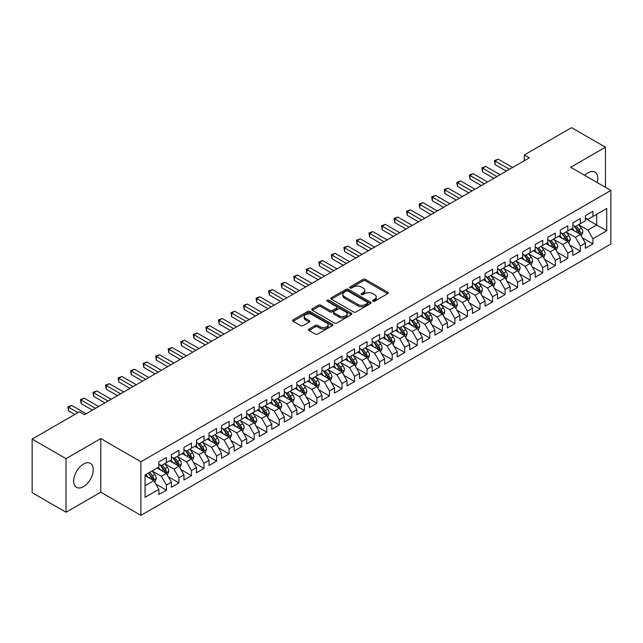 <?xml version="1.0" encoding="UTF-8"?>
<svg xmlns="http://www.w3.org/2000/svg" width="643" height="643" viewBox="0 0 643 643"><rect width="100%" height="100%" fill="white"/><g stroke="black" fill="none" stroke-linecap="round" stroke-linejoin="round"><path stroke-width="0.96" d="M372.908 301.205A1.222 0.707 0 0 0 374.628 301.205L387.713 293.65A1.744 1.005 0 0 0 388.227 292.943A1.744 1.005 0 0 0 387.713 292.227L365.546 279.432A1.744 1.005 0 0 0 363.086 279.432L350.001 286.987A1.222 0.707 0 0 0 349.647 287.485A1.222 0.707 0 0 0 350.001 287.984A1.222 0.707 0 0 0 351.729 287.984L353.417 287.003A5.57 3.215 0 0 1 361.302 287.003L363.15 288.072A5.57 3.215 0 0 1 364.782 290.347A5.57 3.215 0 0 1 363.15 292.621L361.454 293.594A1.222 0.707 0 0 0 361.101 294.092A1.222 0.707 0 0 0 361.454 294.59A1.222 0.707 0 0 0 363.182 294.59L364.87 293.618A5.57 3.215 0 0 1 372.755 293.618L374.604 294.679A5.57 3.215 0 0 1 376.235 296.953A5.57 3.215 0 0 1 374.604 299.228L372.908 300.209A1.222 0.707 0 0 0 372.546 300.707A1.222 0.707 0 0 0 372.908 301.205L372.908 300.209M83.461 486.671A13.841 7.989 120 0 0 92.496 474.478A13.841 7.989 120 0 0 90.382 463.386A13.841 7.989 120 0 0 83.461 464.077A13.841 7.989 120 0 0 74.419 476.27A13.841 7.989 120 0 0 76.541 487.354A13.841 7.989 120 0 0 83.461 486.671M597.226 182.572A13.841 7.989 120 0 0 594.936 172.083A13.841 7.989 120 0 0 588.015 172.766A13.841 7.989 120 0 0 584.704 175.346M309.026 329.055A1.744 1.005 0 0 0 308.519 329.763A1.744 1.005 0 0 0 309.026 330.478L315.247 334.071A1.744 1.005 0 0 0 317.714 334.071L332.238 325.679A1.744 1.005 0 0 0 332.752 324.964A1.744 1.005 0 0 0 332.238 324.257L310.079 311.461A1.744 1.005 0 0 0 307.611 311.461L293.079 319.852A1.744 1.005 0 0 0 292.573 320.56A1.744 1.005 0 0 0 293.079 321.267L300.594 325.607A1.744 1.005 0 0 0 303.054 325.607L309.275 322.014A1.744 1.005 0 0 0 309.789 321.307A1.744 1.005 0 0 0 309.275 320.592L305.554 318.446A4.662 2.693 0 0 1 304.187 316.541A4.662 2.693 0 0 1 307.065 314.057A4.662 2.693 0 0 1 312.136 314.644L326.732 323.067A4.662 2.693 0 0 1 328.099 324.964A4.662 2.693 0 0 1 325.221 327.456A4.662 2.693 0 0 1 320.142 326.869L317.714 325.462A1.744 1.005 0 0 0 315.247 325.462L309.026 329.055L309.026 330.478M66.02 458.644L66.02 512.238L100.774 492.176L100.774 438.582L66.02 458.644L32.15 439.089L79.443 411.777L84.466 414.679L529.31 157.848L524.286 154.955L524.286 160.75M100.774 438.582L140.913 461.754L610.85 190.441L610.85 244.043L140.913 515.356L140.913 461.754M605.457 187.33L605.457 147.199L570.703 167.268L610.85 190.441M605.457 147.199L571.587 127.644L524.286 154.955M353.546 311.959A1.744 1.005 0 0 0 356.005 311.959L370.537 303.568A1.744 1.005 0 0 0 371.043 302.861A1.744 1.005 0 0 0 370.537 302.146L348.369 289.35A1.744 1.005 0 0 0 345.91 289.35L331.378 297.741A1.744 1.005 0 0 0 330.872 298.448A1.744 1.005 0 0 0 331.378 299.164L353.546 311.959M327.617 301.471A1.222 0.707 0 0 1 328.854 301.639L328.854 300.193L351.391 313.205A1.744 1.005 0 0 1 351.898 313.913A1.744 1.005 0 0 1 351.391 314.62L336.86 323.011A1.744 1.005 0 0 1 334.392 323.011L312.233 310.215L312.233 308.793A1.744 1.005 0 0 0 311.718 309.508A1.744 1.005 0 0 0 312.233 310.215M312.233 308.793L318.446 305.2A1.744 1.005 0 0 1 320.913 305.2L329.899 310.392A1.744 1.005 0 0 0 332.367 310.392L336.49 308.013A1.744 1.005 0 0 0 336.996 307.298A1.744 1.005 0 0 0 336.49 306.59L327.134 301.189A1.222 0.707 0 0 1 326.773 300.691A1.222 0.707 0 0 1 327.528 300.04A1.222 0.707 0 0 1 328.854 300.193M585.387 218.475L596.672 224.994L596.672 214.272L606.711 208.477L592.91 216.442L592.91 211.298L585.387 215.646L585.387 220.79L580.364 223.684L580.364 218.548L572.841 222.888L572.841 228.032L567.817 230.925L567.817 225.789L560.294 230.13L560.294 235.274L555.279 238.175L555.279 233.031L547.748 237.371L547.748 242.515L542.732 245.417L542.732 240.273L535.201 244.621L535.201 249.757L530.186 252.659L530.186 247.515L522.663 251.863L522.663 256.999L517.639 259.901L517.639 254.757L510.116 259.105L510.116 264.249L505.093 267.142L505.093 261.998L497.569 266.347L497.569 271.491L492.554 274.384L492.554 269.24L485.023 273.588L485.023 278.732L480.008 281.626L480.008 276.482L472.476 280.83L472.476 285.974L467.461 288.868L467.461 283.732L459.93 288.072L459.93 293.216L454.914 296.118L454.914 290.974L447.391 295.314L447.391 300.458L442.368 303.359L442.368 298.215L434.845 302.564L434.845 307.7L429.829 310.601L429.829 305.457L422.298 309.805L422.298 314.941L417.283 317.843L417.283 312.699L409.752 317.047L409.752 322.191L404.736 325.085L404.736 319.941L397.205 324.289L397.205 329.433L392.19 332.327L392.19 327.183L384.667 331.531L384.667 336.675L379.643 339.568L379.643 334.424L372.12 338.773L372.12 343.917L367.105 346.81L367.105 341.674L359.574 346.014L359.574 351.158L354.558 354.06L354.558 348.916L347.027 353.256L347.027 358.4L342.012 361.302L342.012 356.158L334.481 360.506L334.481 365.642L329.465 368.543L329.465 363.399L321.942 367.748L321.942 372.884L316.919 375.785L316.919 370.641L309.396 374.99L309.396 380.134L304.372 383.027L304.372 377.883L296.849 382.231L296.849 387.375L291.834 390.269L291.834 385.125L284.302 389.473L284.302 394.617L279.287 397.511L279.287 392.367L271.756 396.715L271.756 401.859L266.741 404.752L266.741 399.616L259.217 403.957L259.217 409.101L254.194 412.002L254.194 406.858L246.671 411.199L246.671 416.342L241.647 419.244L241.647 414.1L234.124 418.448L234.124 423.584L229.109 426.486L229.109 421.342L221.578 425.69L221.578 430.826L216.562 433.728L216.562 428.584L209.031 432.932L209.031 438.076L204.016 440.969L204.016 435.825L196.493 440.174L196.493 445.318L191.469 448.211L191.469 443.067L183.946 447.415L183.946 452.559L178.923 455.453L178.923 450.309L171.4 454.657L171.4 459.801L166.384 462.695L166.384 457.559L158.853 461.899L158.853 467.043L145.053 475.008L145.053 497.32L158.853 489.355L153.838 480.659L145.053 475.587M606.711 208.477L606.711 230.781L592.91 238.754L587.895 230.057L578.796 224.809M582.309 237.773L592.91 243.89L592.91 238.754M592.91 243.89L585.387 248.238L585.387 243.094L580.364 245.996L575.348 237.299L566.25 232.051M569.762 245.015L580.364 251.14L580.364 245.996M580.364 251.14L572.841 255.48L572.841 250.336L567.817 253.238L562.802 244.549L553.711 239.292M557.224 252.257L567.817 258.382L567.817 253.238M567.817 258.382L560.294 262.722L560.294 257.586L555.279 260.479L550.255 251.791L541.165 246.534M544.677 259.499L555.279 265.623L555.279 260.479M555.279 265.623L547.748 269.972L547.748 264.828L542.732 267.721L537.709 259.033L528.618 253.776M532.131 266.749L542.732 272.865L542.732 267.721M542.732 272.865L535.201 277.213L535.201 272.069L530.186 274.963L525.17 266.274L516.072 261.026M519.584 273.99L530.186 280.107L530.186 274.963M530.186 280.107L522.663 284.455L522.663 279.311L517.639 282.205L512.624 273.516L503.525 268.268M507.038 281.232L517.639 287.349L517.639 282.205M517.639 287.349L510.116 291.697L510.116 286.553L505.093 289.454L500.077 280.758L490.979 275.509M494.499 288.474L505.093 294.59L505.093 289.454M505.093 294.59L497.569 298.939L497.569 293.795L492.554 296.696L487.531 288L478.44 282.751M481.953 295.716L492.554 301.832L492.554 296.696M492.554 301.832L485.023 306.181L485.023 301.037L480.008 303.938L474.984 295.241L465.894 289.993M469.406 302.957L480.008 309.082L480.008 303.938M480.008 309.082L472.476 313.422L472.476 308.278L467.461 311.18L462.446 302.491L453.347 297.235M456.86 310.199L467.461 316.324L467.461 311.18M467.461 316.324L459.93 320.664L459.93 315.528L454.914 318.422L449.899 309.733L440.801 304.477M444.313 317.441L454.914 323.566L454.914 318.422M454.914 323.566L447.391 327.914L447.391 322.77L442.368 325.663L437.353 316.975L428.254 311.718M431.774 324.691L442.368 330.807L442.368 325.663M442.368 330.807L434.845 335.156L434.845 330.012L429.829 332.905L424.806 324.217L415.716 318.968M419.228 331.933L429.829 338.049L429.829 332.905M429.829 338.049L422.298 342.397L422.298 337.254L417.283 340.147L412.259 331.458L403.169 326.21M406.681 339.174L417.283 345.291L417.283 340.147M417.283 345.291L409.752 349.639L409.752 344.495L404.736 347.397L399.721 338.7L390.623 333.452M394.135 346.416L404.736 352.533L404.736 347.397M404.736 352.533L397.205 356.881L397.205 351.737L392.19 354.639L387.174 345.942L378.076 340.694M381.588 353.658L392.19 359.775L392.19 354.639M392.19 359.775L384.667 364.123L384.667 358.979L379.643 361.88L374.628 353.184L365.529 347.935M369.042 360.9L379.643 367.024L379.643 361.88M379.643 367.024L372.12 371.365L372.12 366.221L367.105 369.122L362.081 360.434L352.991 355.177M356.503 368.142L367.105 374.266L367.105 369.122M367.105 374.266L359.574 378.606L359.574 373.47L354.558 376.364L349.535 367.675L340.444 362.419M343.957 375.383L354.558 381.508L354.558 376.364M354.558 381.508L347.027 385.856L347.027 380.712L342.012 383.606L336.996 374.917L327.898 369.661M331.41 382.633L342.012 388.75L342.012 383.606M342.012 388.75L334.481 393.098L334.481 387.954L329.465 390.848L324.45 382.159L315.351 376.911M318.864 389.875L329.465 395.992L329.465 390.848M329.465 395.992L321.942 400.34L321.942 395.196L316.919 398.089L311.903 389.401L302.805 384.152M306.317 397.117L316.919 403.233L316.919 398.089M316.919 403.233L309.396 407.582L309.396 402.438L304.372 405.339L299.357 396.643L290.266 391.394M293.779 404.359L304.372 410.475L304.372 405.339M304.372 410.475L296.849 414.823L296.849 409.679L291.834 412.581L286.81 403.884L277.72 398.636M281.232 411.6L291.834 417.717L291.834 412.581M291.834 417.717L284.302 422.065L284.302 416.921L279.287 419.823L274.272 411.126L265.173 405.878M268.686 418.842L279.287 424.967L279.287 419.823M279.287 424.967L271.756 429.307L271.756 424.163L266.741 427.065L261.725 418.376L252.627 413.119M256.139 426.084L266.741 432.209L266.741 427.065M266.741 432.209L259.217 436.549L259.217 431.413L254.194 434.306L249.179 425.618L240.08 420.361M243.593 433.326L254.194 439.45L254.194 434.306M254.194 439.45L246.671 443.791L246.671 438.655L241.647 441.548L236.632 432.86L227.542 427.603M231.054 440.576L241.647 446.692L241.647 441.548M241.647 446.692L234.124 451.04L234.124 445.896L229.109 448.79L224.085 440.101L214.995 434.853M218.507 447.817L229.109 453.934L229.109 448.79M229.109 453.934L221.578 458.282L221.578 453.138L216.562 456.032L211.547 447.343L202.449 442.095M205.961 455.059L216.562 461.176L216.562 456.032M216.562 461.176L209.031 465.524L209.031 460.38L204.016 463.281L199 454.585L189.902 449.336M193.414 462.301L204.016 468.417L204.016 463.281M204.016 468.417L196.493 472.766L196.493 467.622L191.469 470.523L186.454 461.827L177.355 456.578M180.868 469.543L191.469 475.659L191.469 470.523M191.469 475.659L183.946 480.008L183.946 474.864L178.923 477.765L173.907 469.068L164.817 463.82M168.329 476.785L178.923 482.909L178.923 477.765M178.923 482.909L171.4 487.249L171.4 482.105L166.384 485.007L161.361 476.318L152.27 471.062M155.783 484.026L166.384 490.151L166.384 485.007M166.384 490.151L158.853 494.491L158.853 489.355M158.853 464.15L161.361 465.596L166.384 462.695M145.053 485.73L153.838 480.659M171.4 456.9L173.907 458.355L178.923 455.453M161.361 476.318L166.384 473.417L157.101 468.056M171.4 482.105L166.384 473.417M183.946 449.658L186.454 451.113L191.469 448.211M173.907 469.068L178.923 466.175L169.639 460.814M183.946 474.864L178.923 466.175M196.493 442.416L199 443.863L204.016 440.969M186.454 461.827L191.469 458.933L182.186 453.572M196.493 467.622L191.469 458.933M209.031 435.174L211.547 436.621L216.562 433.728M199 454.585L204.016 451.691L194.733 446.33M209.031 460.38L204.016 451.691M221.578 427.933L224.085 429.379L229.109 426.486M211.547 447.343L216.562 444.45L207.279 439.089M221.578 453.138L216.562 444.45M234.124 420.691L236.632 422.138L241.647 419.244M224.085 440.101L229.109 437.2L219.826 431.847M234.124 445.896L229.109 437.2M246.671 413.449L249.179 414.896L254.194 412.002M236.632 432.86L241.647 429.958L232.364 424.597M246.671 438.655L241.647 429.958M259.217 406.207L261.725 407.654L266.741 404.752M249.179 425.618L254.194 422.716L244.911 417.355M259.217 431.413L254.194 422.716M271.756 398.965L274.272 400.412L279.287 397.511M261.725 418.376L266.741 415.474L257.457 410.113M271.756 424.163L266.741 415.474M284.302 391.716L286.81 393.17L291.834 390.269M274.272 411.126L279.287 408.233L270.004 402.872M284.302 416.921L279.287 408.233M296.849 384.474L299.357 385.921L304.372 383.027M286.81 403.884L291.834 400.991L282.55 395.63M296.849 409.679L291.834 400.991M309.396 377.232L311.903 378.679L316.919 375.785M299.357 396.643L304.372 393.749L295.089 388.388M309.396 402.438L304.372 393.749M321.942 369.99L324.45 371.437L329.465 368.543M311.903 389.401L316.919 386.507L307.635 381.146M321.942 395.196L316.919 386.507M334.481 362.748L336.996 364.195L342.012 361.302M324.45 382.159L329.465 379.257L320.182 373.904M334.481 387.954L329.465 379.257M347.027 355.507L349.535 356.953L354.558 354.06M336.996 374.917L342.012 372.016L332.728 366.655M347.027 380.712L342.012 372.016M359.574 348.265L362.081 349.712L367.105 346.81M349.535 367.675L354.558 364.774L345.275 359.413M359.574 373.47L354.558 364.774M372.12 341.023L374.628 342.47L379.643 339.568M362.081 360.434L367.105 357.532L357.821 352.171M372.12 366.221L367.105 357.532M384.667 333.773L387.174 335.228L392.19 332.327M374.628 353.184L379.643 350.29L370.36 344.929M384.667 358.979L379.643 350.29M397.205 326.531L399.721 327.978L404.736 325.085M387.174 345.942L392.19 343.049L382.906 337.688M397.205 351.737L392.19 343.049M409.752 319.29L412.259 320.736L417.283 317.843M399.721 338.7L404.736 335.807L395.453 330.446M409.752 344.495L404.736 335.807M422.298 312.048L424.806 313.495L429.829 310.601M412.259 331.458L417.283 328.565L408 323.204M422.298 337.254L417.283 328.565M434.845 304.806L437.353 306.253L442.368 303.359M424.806 324.217L429.829 321.315L420.546 315.962M434.845 330.012L429.829 321.315M447.391 297.564L449.899 299.011L454.914 296.118M437.353 316.975L442.368 314.073L433.085 308.72M447.391 322.77L442.368 314.073M459.93 290.323L462.446 291.769L467.461 288.868M449.899 309.733L454.914 306.832L445.631 301.471M459.93 315.528L454.914 306.832M472.476 283.081L474.984 284.527L480.008 281.626M462.446 302.491L467.461 299.59L458.178 294.229M472.476 308.278L467.461 299.59M485.023 275.831L487.531 277.286L492.554 274.384M474.984 295.241L480.008 292.348L470.724 286.987M485.023 301.037L480.008 292.348M497.569 268.589L500.077 270.044L505.093 267.142M487.531 288L492.554 285.106L483.271 279.745M497.569 293.795L492.554 285.106M510.116 261.347L512.624 262.794L517.639 259.901M500.077 280.758L505.093 277.864L495.809 272.503M510.116 286.553L505.093 277.864M522.663 254.106L525.17 255.552L530.186 252.659M512.624 273.516L517.639 270.623L508.356 265.262M522.663 279.311L517.639 270.623M535.201 246.864L537.709 248.311L542.732 245.417M525.17 266.274L530.186 263.373L520.902 258.02M535.201 272.069L530.186 263.373M547.748 239.622L550.255 241.069L555.279 238.175M537.709 259.033L542.732 256.131L533.449 250.778M547.748 264.828L542.732 256.131M560.294 232.38L562.802 233.827L567.817 230.925M550.255 251.791L555.279 248.889L545.995 243.528M560.294 257.586L555.279 248.889M572.841 225.138L575.348 226.585L580.364 223.684M562.802 244.549L567.817 241.647L558.534 236.286M572.841 250.336L567.817 241.647M585.387 217.889L587.895 219.343L592.91 216.442M575.348 237.299L580.364 234.406L571.08 229.045M585.387 243.094L580.364 234.406M32.15 439.089L32.15 492.683L66.02 512.238M100.774 492.176L140.913 515.356M587.895 230.057L596.672 224.994L606.711 230.781M373.39 301.374L374.604 300.683A5.57 3.215 0 0 0 376.235 298.408L376.235 296.953M364.782 290.347L364.782 291.793A5.57 3.215 0 0 1 363.15 294.068L361.945 294.767M387.689 293.666L365.546 280.878A1.744 1.005 0 0 0 363.086 280.878L350.491 288.152M370.537 302.146L370.537 303.568L348.369 290.797A1.744 1.005 0 0 0 345.91 290.797L331.402 299.172L331.378 297.741M367.458 303.351A1.222 0.707 0 0 0 367.812 302.861A1.222 0.707 0 0 0 367.458 302.363L348 291.126A1.222 0.707 0 0 0 346.28 291.126L344.495 292.155A5.57 3.215 0 0 0 342.864 294.43A5.57 3.215 0 0 0 344.495 296.704L357.789 304.388A5.57 3.215 0 0 0 365.674 304.388L367.458 303.351L367.458 304.806A1.222 0.707 0 0 0 367.812 304.308L367.812 302.861M342.864 294.43L342.864 295.884A5.57 3.215 0 0 0 344.495 298.159L344.495 296.704M367.458 304.806L365.674 305.835A5.57 3.215 0 0 1 357.789 305.835L344.495 298.159M312.257 310.231L318.446 306.655L318.446 305.2M336.996 307.298L336.996 308.753A1.744 1.005 0 0 1 336.49 309.46L332.367 311.839A1.744 1.005 0 0 1 329.899 311.839L320.913 306.655A1.744 1.005 0 0 0 318.446 306.655M328.854 301.639L351.367 314.636M339.231 315.777A4.662 2.693 0 0 0 344.302 316.364A4.662 2.693 0 0 0 347.18 313.88A4.662 2.693 0 0 0 345.813 311.976L340.677 309.01A1.744 1.005 0 0 0 338.21 309.01L334.087 311.389A1.744 1.005 0 0 0 333.58 312.096A1.744 1.005 0 0 0 334.087 312.811L339.231 315.777L339.231 317.224A4.662 2.693 0 0 0 344.302 317.811A4.662 2.693 0 0 0 347.18 315.327L347.18 313.88M333.58 312.096L333.58 313.551A1.744 1.005 0 0 0 334.087 314.258L334.087 312.811M339.231 317.224L334.087 314.258M328.099 324.964L328.099 326.419A4.662 2.693 0 0 1 325.221 328.903A4.662 2.693 0 0 1 320.142 328.316L317.714 326.917A1.744 1.005 0 0 0 315.247 326.917L309.05 330.494M304.187 316.541L304.187 317.988A4.662 2.693 0 0 0 305.554 319.892L305.554 318.446M309.251 322.03L305.554 319.892M332.238 324.257L332.238 325.679L310.079 312.908A1.744 1.005 0 0 0 307.611 312.908L293.104 321.283M581.296 236.013L582.847 232.219A4.702 2.717 -120 0 0 581.352 228.217L578.684 224.656M574.44 230.982L572.415 228.281M579.48 233.891L580.308 232.42A4.702 2.717 -120 0 0 578.965 229.591L576.297 226.031M574.778 226.256L578.073 230.652A2.395 1.382 60 0 1 578.507 231.376L580.308 232.42M573.95 225.781L577.462 230.459A4.702 2.717 60 0 1 578.804 233.288L578.901 233.562M509.489 169.294L495.094 160.983L498.237 159.175L512.624 167.485M506.346 171.102L495.094 164.608L495.094 160.983L494.411 160.589L498.237 159.175M495.094 164.608L494.411 160.589M568.75 243.255L570.301 239.461A4.702 2.717 -120 0 0 568.806 235.459L566.137 231.898M561.894 238.223L559.868 235.523M566.933 241.133L567.769 239.662A4.702 2.717 -120 0 0 566.419 236.833L563.758 233.272M562.231 233.497L565.527 237.894A2.395 1.382 60 0 1 565.961 238.617L567.769 239.662M561.403 233.023L564.916 237.701A4.702 2.717 60 0 1 566.258 240.53L566.354 240.804M556.203 250.497L557.762 246.703A4.702 2.717 -120 0 0 556.259 242.7L553.591 239.14M549.347 245.465L547.322 242.765M554.387 248.383L555.222 246.904A4.702 2.717 -120 0 0 553.872 244.075L551.212 240.522M549.693 240.739L552.98 245.136A2.395 1.382 60 0 1 553.414 245.859L555.222 246.904M548.865 240.265L552.369 244.943A4.702 2.717 60 0 1 553.719 247.772L553.808 248.045M496.943 176.536L482.555 168.225L485.69 166.416L500.077 174.727M493.808 178.344L482.555 171.85L482.555 168.225L481.864 167.831L485.69 166.416M482.555 171.85L481.864 167.831M484.396 183.777L470.009 175.475L473.144 173.658L487.531 181.969M481.261 185.586L470.009 179.092L470.009 175.475L469.318 175.073L473.144 173.658M470.009 179.092L469.318 175.073M543.656 257.739L545.216 253.945A4.702 2.717 -120 0 0 543.713 249.942L541.052 246.382M536.801 252.715L534.775 250.006M541.848 255.625L542.676 254.146A4.702 2.717 -120 0 0 541.334 251.317L538.665 247.764M537.146 247.981L540.433 252.377A2.395 1.382 60 0 1 540.867 253.101L542.676 254.146M536.318 247.507L539.823 252.185A4.702 2.717 60 0 1 541.173 255.014L541.269 255.287M531.118 264.988L532.669 261.187A4.702 2.717 -120 0 0 531.166 257.184L528.506 253.631M524.254 259.957L522.229 257.248M529.302 262.866L530.129 261.388A4.702 2.717 -120 0 0 528.787 258.558L526.119 255.006M524.6 255.223L527.887 259.619A2.395 1.382 60 0 1 528.329 260.351L530.129 261.388M523.772 254.749L527.276 259.434A4.702 2.717 60 0 1 528.626 262.256L528.723 262.529M471.849 191.019L457.462 182.716L460.597 180.9L474.984 189.211M468.715 192.836L457.462 186.333L457.462 182.716L456.771 182.315L460.597 180.9M457.462 186.333L456.771 182.315M459.303 198.261L444.916 189.958L448.05 188.142L462.446 196.453M456.168 200.077L444.916 193.575L444.916 189.958L444.225 189.556L448.05 188.142M444.916 193.575L444.225 189.556M518.571 272.23L520.123 268.428A4.702 2.717 -120 0 0 518.628 264.426L515.959 260.873M511.715 267.199L509.69 264.49M516.755 270.108L517.583 268.629A4.702 2.717 -120 0 0 516.241 265.808L513.572 262.248M512.053 262.473L515.348 266.861A2.395 1.382 60 0 1 515.782 267.592L517.583 268.629M511.225 261.99L514.738 266.676A4.702 2.717 60 0 1 516.08 269.505L516.176 269.771M446.764 205.503L432.369 197.2L435.512 195.392L449.899 203.694M443.622 207.319L432.369 200.817L432.369 197.2L431.686 196.798L435.512 195.392M432.369 200.817L431.686 196.798M506.025 279.472L507.576 275.678A4.702 2.717 -120 0 0 506.081 271.667L503.413 268.115M499.169 274.44L497.143 271.732M504.208 277.35L505.044 275.879A4.702 2.717 -120 0 0 503.694 273.05L501.034 269.489M499.507 269.714L502.802 274.103A2.395 1.382 60 0 1 503.236 274.834L505.044 275.879M498.679 269.232L502.191 273.918A4.702 2.717 60 0 1 503.533 276.747L503.63 277.02M434.218 212.753L419.831 204.442L422.965 202.633L437.353 210.936M431.083 214.561L419.831 208.067L419.831 204.442L419.14 204.04L422.965 202.633M419.831 208.067L419.14 204.04M493.478 286.714L495.038 282.92A4.702 2.717 -120 0 0 493.535 278.917L490.866 275.357M486.622 281.682L484.597 278.982M491.662 284.592L492.498 283.121A4.702 2.717 -120 0 0 491.148 280.292L488.487 276.731M486.968 276.956L490.255 281.345A2.395 1.382 60 0 1 490.689 282.076L492.498 283.121M486.14 276.474L489.644 281.16A4.702 2.717 60 0 1 490.987 283.989L491.083 284.262M421.671 219.994L407.284 211.684L410.419 209.875L424.806 218.178M418.537 221.803L407.284 215.309L407.284 211.684L406.593 211.29L410.419 209.875M407.284 215.309L406.593 211.29M480.932 293.955L482.491 290.162A4.702 2.717 -120 0 0 480.988 286.159L478.328 282.599M474.076 288.924L472.05 286.223M479.123 291.834L479.951 290.363A4.702 2.717 -120 0 0 478.609 287.534L475.941 283.973M474.421 284.198L477.709 288.594A2.395 1.382 60 0 1 478.143 289.318L479.951 290.363M473.594 283.724L477.098 288.402A4.702 2.717 60 0 1 478.448 291.231L478.545 291.504M409.125 227.236L394.738 218.925L397.872 217.117L412.259 225.428M405.99 229.045L394.738 222.55L394.738 218.925L394.046 218.532L397.872 217.117M394.738 222.55L394.046 218.532M468.385 301.197L469.945 297.404A4.702 2.717 -120 0 0 468.442 293.401L465.781 289.84M461.529 296.166L459.504 293.465M466.577 299.075L467.405 297.605A4.702 2.717 -120 0 0 466.062 294.775L463.394 291.215M461.875 291.44L465.162 295.836A2.395 1.382 60 0 1 465.604 296.56L467.405 297.605M461.047 290.966L464.551 295.643A4.702 2.717 60 0 1 465.902 298.473L465.998 298.746M396.578 234.478L382.191 226.167L385.326 224.359L399.721 232.67M393.444 236.286L382.191 229.792L382.191 226.167L381.5 225.773L385.326 224.359M382.191 229.792L381.5 225.773M455.847 308.439L457.398 304.645A4.702 2.717 -120 0 0 455.895 300.643L453.235 297.082M448.991 303.408L446.965 300.707M454.03 306.325L454.858 304.846A4.702 2.717 -120 0 0 453.516 302.017L450.847 298.465M449.328 298.682L452.624 303.078A2.395 1.382 60 0 1 453.058 303.801L454.858 304.846M448.501 298.207L452.013 302.885A4.702 2.717 60 0 1 453.355 305.714L453.452 305.988M384.04 241.72L369.645 233.417L372.787 231.601L387.174 239.911M380.897 243.528L369.645 237.034L369.645 233.417L368.961 233.015L372.787 231.601M369.645 237.034L368.961 233.015M443.3 315.681L444.852 311.887A4.702 2.717 -120 0 0 443.357 307.884L440.688 304.324M436.444 310.649L434.419 307.949M441.484 313.567L442.32 312.088A4.702 2.717 -120 0 0 440.969 309.259L438.309 305.706M436.782 305.923L440.077 310.32A2.395 1.382 60 0 1 440.511 311.043L442.32 312.088M435.954 305.449L439.466 310.127A4.702 2.717 60 0 1 440.809 312.956L440.905 313.229M371.493 248.962L357.106 240.659L360.241 238.842L374.628 247.153M368.359 250.77L357.106 244.276L357.106 240.659L356.415 240.257L360.241 238.842M357.106 244.276L356.415 240.257M430.754 322.931L432.313 319.129A4.702 2.717 -120 0 0 430.81 315.126L428.142 311.574M423.898 317.899L421.872 315.191M428.937 320.809L429.773 319.33A4.702 2.717 -120 0 0 428.423 316.501L425.762 312.948M424.235 313.165L427.531 317.562A2.395 1.382 60 0 1 427.965 318.293L429.773 319.33M423.415 312.691L426.92 317.377A4.702 2.717 60 0 1 428.262 320.198L428.359 320.471M358.947 256.203L344.56 247.901L347.694 246.084L362.081 254.395M355.812 258.02L344.56 251.517L344.56 247.901L343.868 247.499L347.694 246.084M344.56 251.517L343.868 247.499M418.207 330.172L419.766 326.371A4.702 2.717 -120 0 0 418.263 322.368L415.595 318.815M411.351 325.141L409.326 322.432M416.399 328.051L417.227 326.572A4.702 2.717 -120 0 0 415.884 323.75L413.216 320.19M411.697 320.415L414.984 324.803A2.395 1.382 60 0 1 415.418 325.535L417.227 326.572M410.869 319.933L414.373 324.619A4.702 2.717 60 0 1 415.724 327.448L415.812 327.713M346.4 263.445L332.013 255.142L335.148 253.334L349.535 261.637M343.266 265.262L332.013 258.759L332.013 255.142L331.322 254.741L335.148 253.334M332.013 258.759L331.322 254.741M405.661 337.414L407.22 333.621A4.702 2.717 -120 0 0 405.717 329.61L403.057 326.057M398.805 332.383L396.779 329.674M403.852 335.292L404.68 333.813A4.702 2.717 -120 0 0 403.338 330.992L400.669 327.432M399.15 327.657L402.438 332.045A2.395 1.382 60 0 1 402.88 332.777L404.68 333.813M398.322 327.174L401.827 331.86A4.702 2.717 60 0 1 403.177 334.69L403.274 334.955M333.854 270.695L319.467 262.384L322.601 260.576L336.996 268.878M330.719 272.503L319.467 266.009L319.467 262.384L318.775 261.982L322.601 260.576M319.467 266.009L318.775 261.982M393.122 344.656L394.673 340.862A4.702 2.717 -120 0 0 393.17 336.86L390.51 333.299M386.266 339.625L384.233 336.924M391.306 342.534L392.134 341.063A4.702 2.717 -120 0 0 390.791 338.234L388.123 334.673M386.604 334.899L389.899 339.287A2.395 1.382 60 0 1 390.333 340.018L392.134 341.063M385.776 334.416L389.288 339.102A4.702 2.717 60 0 1 390.631 341.931L390.727 342.205M321.315 277.937L306.92 269.626L310.063 267.818L324.45 276.12M318.172 279.745L306.92 273.251L306.92 269.626L306.229 269.232L310.063 267.818M306.92 273.251L306.229 269.232M380.576 351.898L382.127 348.104A4.702 2.717 -120 0 0 380.632 344.101L377.963 340.541M373.72 346.866L371.694 344.166M378.759 349.776L379.595 348.305A4.702 2.717 -120 0 0 378.245 345.476L375.584 341.915M374.057 342.14L377.353 346.537A2.395 1.382 60 0 1 377.787 347.26L379.595 348.305M373.229 341.658L376.742 346.344A4.702 2.717 60 0 1 378.084 349.173L378.18 349.446M308.769 285.179L294.381 276.868L297.516 275.059L311.903 283.37M305.634 286.987L294.381 280.493L294.381 276.868L293.69 276.474L297.516 275.059M294.381 280.493L293.69 276.474M368.029 359.14L369.58 355.346A4.702 2.717 -120 0 0 368.085 351.343L365.417 347.783M361.173 354.108L359.148 351.408M366.213 357.018L367.049 355.547A4.702 2.717 -120 0 0 365.698 352.718L363.038 349.157M361.511 349.382L364.806 353.779A2.395 1.382 60 0 1 365.24 354.502L367.049 355.547M360.691 348.908L364.195 353.586A4.702 2.717 60 0 1 365.537 356.415L365.634 356.688M296.222 292.42L281.835 284.11L284.97 282.301L299.357 290.612M293.087 294.229L281.835 287.734L281.835 284.11L281.144 283.716L284.97 282.301M281.835 287.734L281.144 283.716M355.483 366.381L357.042 362.588A4.702 2.717 -120 0 0 355.539 358.585L352.87 355.024M348.627 361.35L346.601 358.649M353.666 364.268L354.502 362.789A4.702 2.717 -120 0 0 353.152 359.959L350.491 356.407M348.972 356.624L352.26 361.02A2.395 1.382 60 0 1 352.694 361.744L354.502 362.789M348.144 356.15L351.649 360.827A4.702 2.717 60 0 1 352.999 363.657L353.087 363.93M283.676 299.662L269.288 291.351L272.423 289.543L286.81 297.854M280.541 301.471L269.288 294.976L269.288 291.351L268.597 290.957L272.423 289.543M269.288 294.976L268.597 290.957M342.936 373.623L344.495 369.829A4.702 2.717 -120 0 0 342.992 365.827L340.332 362.266M336.08 368.592L334.055 365.891M341.128 371.509L341.955 370.03A4.702 2.717 -120 0 0 340.613 367.201L337.945 363.649M336.426 363.866L339.713 368.262A2.395 1.382 60 0 1 340.155 368.986L341.955 370.03M335.598 363.391L339.102 368.069A4.702 2.717 60 0 1 340.452 370.898L340.549 371.172M271.129 306.904L256.742 298.601L259.876 296.785L274.272 305.095M267.994 308.712L256.742 302.218L256.742 298.601L256.051 298.199L259.876 296.785M256.742 302.218L256.051 298.199M330.398 380.873L331.949 377.071A4.702 2.717 -120 0 0 330.446 373.069L327.785 369.516M323.533 375.842L321.508 373.133M328.581 378.751L329.409 377.272A4.702 2.717 -120 0 0 328.067 374.443L325.398 370.89M323.879 371.107L327.174 375.504A2.395 1.382 60 0 1 327.608 376.235L329.409 377.272M323.051 370.633L326.564 375.319A4.702 2.717 60 0 1 327.906 378.14L328.002 378.414M258.59 314.146L244.195 305.843L247.338 304.026L261.725 312.337M255.448 315.962L244.195 309.46L244.195 305.843L243.504 305.441L247.338 304.026M244.195 309.46L243.504 305.441M317.851 388.115L319.402 384.313A4.702 2.717 -120 0 0 317.907 380.31L315.239 376.758M310.995 383.083L308.97 380.375M316.034 385.993L316.862 384.514A4.702 2.717 -120 0 0 315.52 381.693L312.852 378.132M311.333 378.357L314.628 382.746A2.395 1.382 60 0 1 315.062 383.477L316.862 384.514M310.505 377.875L314.017 382.561A4.702 2.717 60 0 1 315.359 385.382L315.456 385.655M246.044 321.387L231.657 313.085L234.791 311.276L249.179 319.579M242.909 323.204L231.657 316.702L231.657 313.085L230.966 312.683L234.791 311.276M231.657 316.702L230.966 312.683M305.304 395.357L306.856 391.563A4.702 2.717 -120 0 0 305.361 387.552L302.692 384M298.448 390.325L296.423 387.616M303.488 393.235L304.324 391.756A4.702 2.717 -120 0 0 302.974 388.935L300.313 385.374M298.786 385.599L302.081 389.988A2.395 1.382 60 0 1 302.515 390.719L304.324 391.756M297.966 385.117L301.471 389.803A4.702 2.717 60 0 1 302.813 392.632L302.909 392.897M233.497 328.637L219.11 320.327L222.245 318.518L236.632 326.821M230.363 330.446L219.11 323.951L219.11 320.327L218.419 319.925L222.245 318.518M219.11 323.951L218.419 319.925M292.758 402.598L294.317 398.805A4.702 2.717 -120 0 0 292.814 394.802L290.146 391.241M285.902 397.567L283.876 394.866M290.941 400.476L291.777 399.006A4.702 2.717 -120 0 0 290.427 396.176L287.767 392.616M286.248 392.841L289.535 397.229A2.395 1.382 60 0 1 289.969 397.961L291.777 399.006M285.42 392.359L288.924 397.044A4.702 2.717 60 0 1 290.274 399.874L290.363 400.147M280.211 409.84L281.771 406.046A4.702 2.717 -120 0 0 280.268 402.044L277.607 398.483M273.355 404.809L271.33 402.108M278.403 407.718L279.231 406.247A4.702 2.717 -120 0 0 277.889 403.418L275.22 399.858M273.701 400.083L276.988 404.479A2.395 1.382 60 0 1 277.422 405.203L279.231 406.247M272.873 399.6L276.377 404.286A4.702 2.717 60 0 1 277.728 407.115L277.824 407.389M267.673 417.082L269.224 413.288A4.702 2.717 -120 0 0 267.721 409.286L265.061 405.725M260.809 412.05L258.783 409.35M265.856 414.96L266.684 413.489A4.702 2.717 -120 0 0 265.342 410.66L262.674 407.099M261.154 407.324L264.45 411.721A2.395 1.382 60 0 1 264.884 412.444L266.684 413.489M260.327 406.85L263.839 411.528A4.702 2.717 60 0 1 265.181 414.357L265.278 414.631M255.126 424.324L256.678 420.53A4.702 2.717 -120 0 0 255.183 416.527L252.514 412.967M248.27 419.292L246.245 416.592M253.31 422.21L254.138 420.731A4.702 2.717 -120 0 0 252.795 417.902L250.127 414.349M248.608 414.566L251.903 418.963A2.395 1.382 60 0 1 252.337 419.686L254.138 420.731M247.78 414.092L251.292 418.77A4.702 2.717 60 0 1 252.635 421.599L252.731 421.872M242.58 431.566L244.131 427.772A4.702 2.717 -120 0 0 242.636 423.769L239.968 420.209M235.724 426.534L233.698 423.833M240.763 429.452L241.599 427.973A4.702 2.717 -120 0 0 240.249 425.144L237.589 421.591M236.061 421.808L239.357 426.205A2.395 1.382 60 0 1 239.791 426.928L241.599 427.973M235.242 421.334L238.746 426.012A4.702 2.717 60 0 1 240.088 428.841L240.185 429.114M230.033 438.815L231.593 435.014A4.702 2.717 -120 0 0 230.09 431.011L227.421 427.458M223.177 433.784L221.152 431.075M228.217 436.693L229.053 435.215A4.702 2.717 -120 0 0 227.702 432.385L225.042 428.833M223.523 429.05L226.81 433.446A2.395 1.382 60 0 1 227.244 434.178L229.053 435.215M222.695 428.576L226.199 433.261A4.702 2.717 60 0 1 227.55 436.083L227.638 436.356M217.487 446.057L219.046 442.255A4.702 2.717 -120 0 0 217.543 438.253L214.883 434.7M210.631 441.026L208.605 438.317M215.678 443.935L216.506 442.456A4.702 2.717 -120 0 0 215.164 439.635L212.495 436.075M210.976 436.3L214.264 440.688A2.395 1.382 60 0 1 214.698 441.42L216.506 442.456M210.148 435.817L213.653 440.503A4.702 2.717 60 0 1 215.003 443.324L215.1 443.598M220.951 335.879L206.564 327.568L209.698 325.76L224.085 334.063M217.816 337.688L206.564 331.193L206.564 327.568L205.873 327.174L209.698 325.76M206.564 331.193L205.873 327.174M208.404 343.121L194.017 334.81L197.152 333.002L211.547 341.312M205.27 344.929L194.017 338.435L194.017 334.81L193.326 334.416L197.152 333.002M194.017 338.435L193.326 334.416M195.866 350.363L181.471 342.052L184.605 340.243L199 348.554M192.723 352.171L181.471 345.677L181.471 342.052L180.779 341.658L184.605 340.243M181.471 345.677L180.779 341.658M183.319 357.604L168.924 349.294L172.067 347.485L186.454 355.796M180.177 359.413L168.924 352.919L168.924 349.294L168.241 348.9L172.067 347.485M168.924 352.919L168.241 348.9M170.773 364.846L156.386 356.543L159.52 354.727L173.907 363.038M167.638 366.655L156.386 360.16L156.386 356.543L155.694 356.142L159.52 354.727M156.386 360.16L155.694 356.142M158.226 372.088L143.839 363.785L146.974 361.969L161.361 370.28M155.092 373.904L143.839 367.402L143.839 363.785L143.148 363.383L146.974 361.969M143.839 367.402L143.148 363.383M145.68 379.33L131.293 371.027L134.427 369.219L148.814 377.521M142.545 381.146L131.293 374.644L131.293 371.027L130.601 370.625L134.427 369.219M131.293 374.644L130.601 370.625M204.948 453.299L206.499 449.505A4.702 2.717 -120 0 0 204.996 445.495L202.336 441.942M198.084 448.267L196.059 445.559M203.132 451.177L203.96 449.698A4.702 2.717 -120 0 0 202.617 446.877L199.949 443.316M198.43 443.541L201.725 447.93A2.395 1.382 60 0 1 202.159 448.661L203.96 449.698M197.602 443.059L201.114 447.745A4.702 2.717 60 0 1 202.457 450.574L202.553 450.839M133.133 386.58L118.746 378.269L121.881 376.46L136.276 384.763M129.999 388.388L118.746 381.894L118.746 378.269L118.055 377.867L121.881 376.46M118.746 381.894L118.055 377.867M192.402 460.541L193.953 456.747A4.702 2.717 -120 0 0 192.458 452.744L189.789 449.184M185.546 455.509L183.52 452.809M190.585 458.419L191.413 456.948A4.702 2.717 -120 0 0 190.071 454.119L187.402 450.558M185.883 450.783L189.179 455.172A2.395 1.382 60 0 1 189.613 455.903L191.413 456.948M185.055 450.301L188.568 454.987A4.702 2.717 60 0 1 189.91 457.816L190.006 458.089M120.595 393.821L106.199 385.511L109.342 383.702L123.729 392.005M117.452 395.63L106.199 389.136L106.199 385.511L105.516 385.117L109.342 383.702M106.199 389.136L105.516 385.117M179.855 467.782L181.406 463.989A4.702 2.717 -120 0 0 179.911 459.986L177.243 456.426M172.999 462.751L170.974 460.05M178.039 465.661L178.875 464.19A4.702 2.717 -120 0 0 177.524 461.361L174.864 457.8M173.337 458.025L176.632 462.421A2.395 1.382 60 0 1 177.066 463.145L178.875 464.19M172.509 457.543L176.021 462.229A4.702 2.717 60 0 1 177.364 465.058L177.46 465.331M108.048 401.063L93.661 392.752L96.796 390.944L111.183 399.255M104.913 402.872L93.661 396.377L93.661 392.752L92.97 392.359L96.796 390.944M93.661 396.377L92.97 392.359M167.309 475.024L168.868 471.231A4.702 2.717 -120 0 0 167.365 467.228L164.696 463.667M160.453 469.993L158.427 467.292M165.492 472.902L166.328 471.432A4.702 2.717 -120 0 0 164.978 468.602L162.317 465.042M160.798 465.267L164.086 469.663A2.395 1.382 60 0 1 164.52 470.387L166.328 471.432M159.97 464.793L163.475 469.47A4.702 2.717 60 0 1 164.825 472.3L164.913 472.573M95.502 408.305L81.114 399.994L84.249 398.186L98.636 406.497M92.367 410.113L81.114 403.619L81.114 399.994L80.423 399.6L84.249 398.186M81.114 403.619L80.423 399.6M154.762 482.266L156.321 478.472A4.702 2.717 -120 0 0 154.818 474.47L152.158 470.909M147.906 477.235L145.881 474.534M152.954 480.152L153.781 478.673A4.702 2.717 -120 0 0 152.439 475.844L149.771 472.292M148.589 472.967L151.539 476.905A2.395 1.382 60 0 1 151.973 477.628L153.781 478.673M148.268 473.16L150.928 476.712A4.702 2.717 60 0 1 152.278 479.541L152.375 479.815M77.94 412.653L68.568 407.236L71.703 405.428L86.09 413.738M74.805 414.462L68.568 410.861L68.568 407.236L67.877 406.842L71.703 405.428M68.568 410.861L67.877 406.842M374.604 300.683L374.604 299.228M361.454 294.59L361.454 293.594M363.15 294.068L363.15 292.621M350.001 287.984L350.001 286.987M363.086 280.878L363.086 279.432M365.546 280.878L365.546 279.432M387.713 293.65L387.713 292.227M345.91 290.797L345.91 289.35M348.369 290.797L348.369 289.35M357.789 305.835L357.789 304.388M365.674 305.835L365.674 304.388M320.913 306.655L320.913 305.2M329.899 311.839L329.899 310.392M332.367 311.839L332.367 310.392M336.49 309.46L336.49 308.013M351.391 314.62L351.391 313.205M315.247 326.917L315.247 325.462M317.714 326.917L317.714 325.462M320.142 328.316L320.142 326.869M309.275 322.014L309.275 320.592M293.079 321.267L293.079 319.852M307.611 312.908L307.611 311.461M310.079 312.908L310.079 311.461M579.777 234.068L582.815 232.308M578.965 229.591L581.352 228.217M575.493 231.593L577.462 230.459M567.23 241.31L570.277 239.55M566.419 236.833L568.806 235.459M562.955 238.834L564.916 237.701M554.684 248.552L557.73 246.791M553.872 244.075L556.259 242.7M550.408 246.076L552.369 244.943M542.137 255.793L545.184 254.041M541.334 251.317L543.713 249.942M537.861 253.326L539.823 252.185M529.599 263.035L532.637 261.283M528.787 258.558L531.166 257.184M525.315 260.568L527.276 259.434M517.052 270.277L520.091 268.525M516.241 265.808L518.628 264.426M512.768 267.809L514.738 266.676M504.506 277.519L507.552 275.767M503.694 273.05L506.081 271.667M500.222 275.051L502.191 273.918M491.959 284.769L495.006 283.008M491.148 280.292L493.535 278.917M487.683 282.293L489.644 281.16M479.413 292.01L482.459 290.25M478.609 287.534L480.988 286.159M475.137 289.535L477.098 288.402M466.874 299.252L469.912 297.492M466.062 294.775L468.442 293.401M462.59 296.777L464.551 295.643M454.328 306.494L457.366 304.734M453.516 302.017L455.895 300.643M450.044 304.018L452.013 302.885M441.781 313.736L444.827 311.976M440.969 309.259L443.357 307.884M437.497 311.268L439.466 310.127M429.235 320.978L432.281 319.225M428.423 316.501L430.81 315.126M424.959 318.51L426.92 317.377M416.688 328.219L419.734 326.467M415.884 323.75L418.263 322.368M412.412 325.752L414.373 324.619M404.15 335.461L407.188 333.709M403.338 330.992L405.717 329.61M399.866 332.994L401.827 331.86M391.603 342.711L394.641 340.951M390.791 338.234L393.17 336.86M387.319 340.235L389.288 339.102M379.057 349.953L382.095 348.193M378.245 345.476L380.632 344.101M374.773 347.477L376.742 346.344M366.51 357.195L369.556 355.434M365.698 352.718L368.085 351.343M362.234 354.719L364.195 353.586M353.963 364.436L357.01 362.676M353.152 359.959L355.539 358.585M349.688 361.961L351.649 360.827M341.425 371.678L344.463 369.918M340.613 367.201L342.992 365.827M337.141 369.211L339.102 368.069M328.878 378.92L331.917 377.168M328.067 374.443L330.446 373.069M324.594 376.452L326.564 375.319M316.332 386.162L319.37 384.41M315.52 381.693L317.907 380.31M312.048 383.694L314.017 382.561M303.785 393.403L306.832 391.651M302.974 388.935L305.361 387.552M299.509 390.936L301.471 389.803M291.239 400.645L294.285 398.893M290.427 396.176L292.814 394.802M286.963 398.178L288.924 397.044M278.7 407.895L281.738 406.135M277.889 403.418L280.268 402.044M274.416 405.42L276.377 404.286M266.154 415.137L269.192 413.377M265.342 410.66L267.721 409.286M261.87 412.661L263.839 411.528M253.607 422.379L256.645 420.618M252.795 417.902L255.183 416.527M249.323 419.903L251.292 418.77M241.061 429.62L244.107 427.86M240.249 425.144L242.636 423.769M236.785 427.153L238.746 426.012M228.514 436.862L231.56 435.11M227.702 432.385L230.09 431.011M224.238 434.395L226.199 433.261M215.976 444.104L219.014 442.352M215.164 439.635L217.543 438.253M211.692 441.637L213.653 440.503M203.429 451.346L206.467 449.594M202.617 446.877L204.996 445.495M199.145 448.878L201.114 447.745M190.883 458.588L193.921 456.835M190.071 454.119L192.458 452.744M186.599 456.12L188.568 454.987M178.336 465.837L181.382 464.077M177.524 461.361L179.911 459.986M174.06 463.362L176.021 462.229M165.79 473.079L168.836 471.319M164.978 468.602L167.365 467.228M161.514 470.604L163.475 469.47M153.243 480.321L156.289 478.561M152.439 475.844L154.818 474.47M148.967 477.845L150.928 476.712"/></g></svg>
